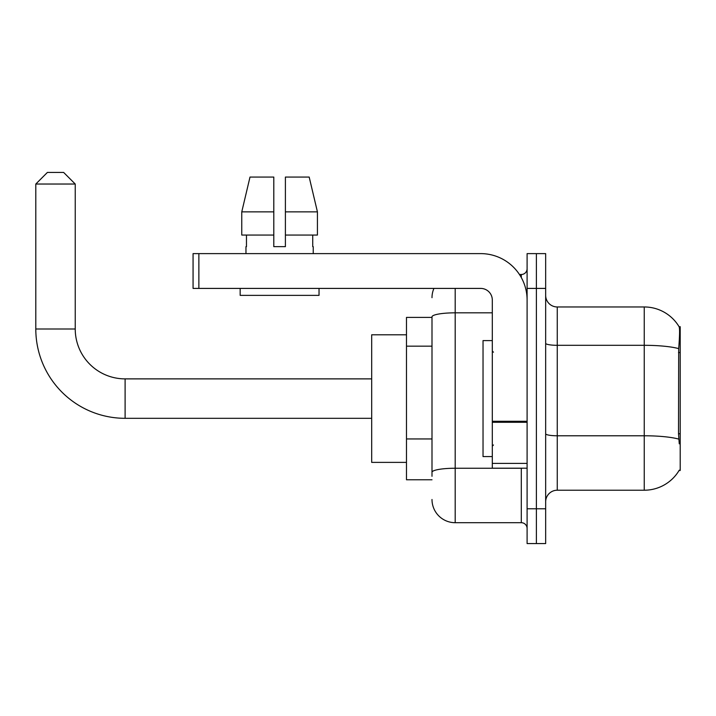 <?xml version="1.0" encoding="UTF-8"?>
<svg xmlns="http://www.w3.org/2000/svg" width="716" height="716" viewBox="0 0 716 716"><rect width="100%" height="100%" fill="white"/><g stroke="black" fill="none" stroke-linecap="round" stroke-linejoin="round"><path stroke-width="1.07" d="M679.063 470.502L679.26 470.161A40.597 40.597 0 0 1 644.248 490.218A40.597 40.597 0 0 0 679.063 470.502L680.2 470.502L680.2 326.684L679.144 326.827A40.597 40.597 0 0 0 644.248 306.967A40.597 40.597 0 0 1 679.063 326.684A40.597 40.597 0 0 0 644.248 306.967L557.254 306.967A11.599 11.599 0 0 1 545.664 295.368A11.599 11.599 0 0 0 557.254 306.967L557.254 490.218A11.599 11.599 0 0 0 545.664 501.818M431.999 317.403L406.482 317.403L406.482 479.783L431.999 479.783M536.382 508.781L536.382 543.569L545.664 543.569L545.664 508.781L536.382 508.781L536.382 543.569L527.101 543.569L527.101 508.781L536.382 508.781L536.382 288.414L536.382 508.781M527.101 508.781L527.101 253.616L536.382 253.616L536.382 288.414L536.382 253.616L545.664 253.616L545.664 508.781M679.26 443.83L678.517 433.753L678.687 348.62C679.69 336.01 679.842 328.742 679.144 326.827A40.597 40.597 0 0 0 644.248 306.967L644.248 345.309L557.254 345.309A11.599 2.014 0 0 1 545.664 343.286M678.813 439.123A40.597 7.053 180 0 0 644.248 435.775L644.248 490.218L557.254 490.218M431.999 476.301L431.999 316.857A23.198 4.027 180 0 1 455.197 312.829L492.304 312.829M455.197 288.414L455.197 522.698L521.302 522.698L521.302 468.183M519.458 274.496L521.302 274.496A5.8 5.8 0 0 0 527.101 268.697M527.101 528.498A5.8 5.8 0 0 0 521.302 522.698M431.999 297.686A23.198 23.198 0 0 1 433.932 288.414M455.197 522.698A23.198 23.198 0 0 1 431.999 499.5M285.398 246.653L273.798 246.653L285.398 246.653L273.798 246.653L285.398 246.653L285.398 177.067L309.187 177.067L317.43 211.864L317.43 235.054L285.398 235.054M273.798 211.864L273.798 235.054L273.798 211.864L241.766 211.864L250 177.067L241.766 211.864L250 177.067L273.798 177.067L273.798 246.653M492.304 340.601L483.032 340.601L483.032 456.584L492.304 456.584M371.685 418.314L125.103 418.314A89.303 89.303 0 0 1 35.8 329.002L35.8 184.03L47.399 172.431L63.634 172.431L75.234 184.03L35.8 184.03M125.103 418.314L125.103 378.88A49.869 49.869 0 0 1 75.234 329.002L75.234 184.03M406.482 334.802L371.685 334.802L371.685 462.384L406.482 462.384M527.101 468.183L492.304 468.183L492.304 421.285L527.101 421.285M527.101 300.013A46.397 46.397 0 0 0 480.713 253.616L198.869 253.616L198.869 288.414L480.713 288.414A11.599 11.599 0 0 1 492.304 300.013L492.304 421.285M198.869 288.414L193.069 288.414L193.069 253.616L198.869 253.616M245.964 246.653L246.465 246.653L245.964 246.653L245.964 253.616M313.232 246.653L312.731 246.653L313.232 246.653L313.232 253.616M312.731 235.054L312.731 246.653M246.465 246.653L246.465 235.054M240.164 288.414L240.164 295.368L319.032 295.368L319.032 288.414M273.798 235.054L241.766 235.054L241.766 211.864M317.43 211.864L309.187 177.067L317.43 211.864L285.398 211.864M680.2 352.558L678.517 352.558M680.2 433.753L678.517 433.753M431.999 346.159L406.482 346.159M431.999 438.944L406.482 438.944M678.687 348.62A40.597 7.053 180 0 0 644.248 345.309L644.248 435.775L557.254 435.775A11.599 2.014 -0 0 1 545.664 433.753M545.664 288.414L527.101 288.414M523.315 468.183A5.8 1.011 0 0 1 521.302 468.246L455.197 468.246A23.198 4.027 180 0 0 431.999 472.274M521.302 277.548L521.302 274.496M35.8 329.002L75.234 329.002M527.101 422.288L492.304 422.288M492.304 463.395L527.101 463.395M493.467 352.2L492.304 351.037M493.467 444.985L492.304 446.149M371.685 378.88L125.103 378.88"/></g></svg>
